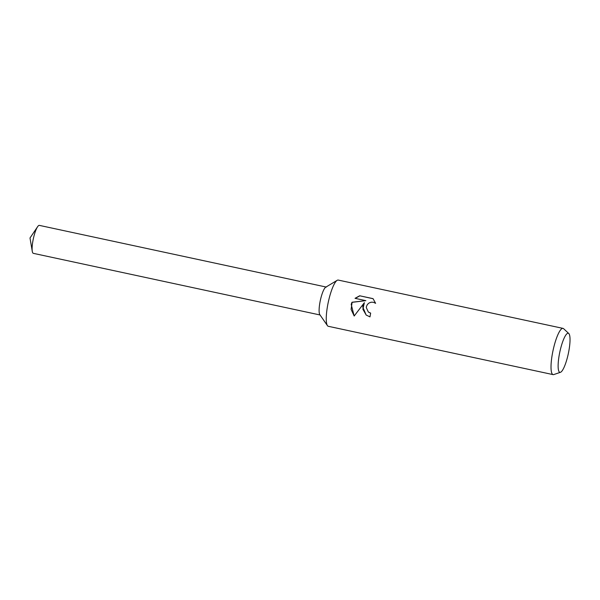 <?xml version="1.0" encoding="UTF-8"?>
<svg xmlns="http://www.w3.org/2000/svg" width="600" height="600" viewBox="0 0 600 600"><rect width="100%" height="100%" fill="white"/><g stroke="black" fill="none" stroke-linecap="round" stroke-linejoin="round"><path stroke-width="0.9" d="M560.445 372.308L553.77 374.565A23.64 5.115 -77.9 0 1 553.088 374.618L328.327 326.303A23.64 5.115 -77.9 0 1 327.428 325.627A23.64 5.115 -77.9 0 1 328.868 299.587A23.64 5.115 -77.9 0 1 337.17 280.327A23.64 5.115 -77.9 0 1 338.265 280.08L563.025 328.388A23.64 5.115 -77.9 0 1 563.625 328.718L568.785 333.517A20.003 4.327 -77.9 0 1 567.817 355.845A20.003 4.327 -77.9 0 1 560.445 372.308A20.003 4.327 -77.9 0 1 560.332 349.748A20.003 4.327 -77.9 0 1 568.785 333.517M327.428 325.627L319.815 314.632A14.303 3.098 -77.9 0 1 320.685 298.875A14.303 3.098 -77.9 0 1 325.71 287.22L337.17 280.327M362.715 306.862L364.373 302.678L354.173 316.02L351.202 304.388L351.983 302.243L365.858 300.653L355.035 298.327L359.685 295.778L373.035 298.642L375.623 303.33L373.373 302.257L371.175 302.205L369.09 302.962L367.425 304.433L366.465 306.42L366.308 307.635L368.332 312L370.665 313.125A23.64 5.115 102.1 0 0 369.99 316.882L366.142 315.03L362.715 306.862M553.088 374.618A23.64 5.115 -77.9 0 1 553.627 347.895A23.64 5.115 -77.9 0 1 563.025 328.388M370.65 313.185L368.445 312.09M373.118 298.733L359.685 295.778M366.21 315.09L362.865 309.218L364.373 302.678M359.805 295.875L355.222 298.365M365.858 300.653L352.095 302.332L351.105 309.428L354.195 315.99M320.055 314.978L33.36 253.35A14.303 3.098 -77.9 0 1 32.28 251.362A14.303 3.098 -77.9 0 1 33.69 237.188A14.303 3.098 -77.9 0 1 37.575 226.755A14.303 3.098 -77.9 0 1 39.375 225.382L326.062 287.01M320.685 298.875A14.303 3.098 -77.9 0 1 326.37 287.07M32.28 251.362L30 237.998L37.575 226.755"/></g></svg>
